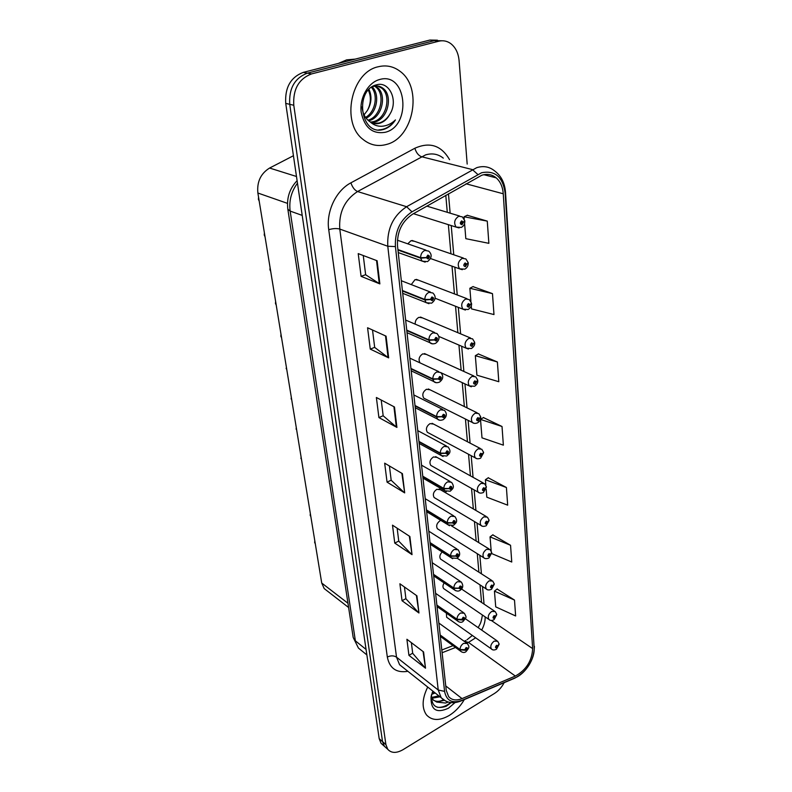 <?xml version="1.0" encoding="UTF-8"?>
<svg xmlns="http://www.w3.org/2000/svg" width="792" height="792" viewBox="0 0 792 792"><rect width="100%" height="100%" fill="white"/><g stroke="black" fill="none" stroke-linecap="round" stroke-linejoin="round"><path stroke-width="1.19" d="M463.37 258.063L412.048 240.471L414.533 241.322L410.998 240.699L407.771 243.827M467.023 298.703L416.354 279.378L418.592 280.229L415.038 279.625L411.276 284.595M470.527 337.996L420.502 317.057L422.522 317.899L418.958 317.335C416.335 318.701 415.077 320.978 415.176 324.156M473.903 376.012L424.492 353.569L426.324 354.4L422.75 353.866C419.107 356.351 418.186 359.36 419.998 362.865M477.15 412.81L428.353 388.971L429.997 389.773L426.423 389.278C422.779 391.862 421.908 394.822 423.799 398.178L425.423 398.99M480.289 448.45L432.076 423.304L433.561 424.076L429.997 423.621C426.452 426.165 425.561 429.056 427.343 432.293L428.799 433.066M483.298 482.991L435.669 456.628L437.006 457.37L433.452 456.954C429.997 459.459 429.115 462.271 430.789 465.389L432.105 466.132M486.209 516.463L439.154 488.971L440.352 489.674L436.818 489.308C433.452 491.782 432.561 494.525 434.135 497.524L435.323 498.237M440.827 520.423L440.075 520.72C436.798 523.175 435.897 525.848 437.392 528.749L438.461 529.412M442.174 551.994C439.778 554.539 439.243 556.905 440.56 559.083L441.53 559.716M444.134 582.942C442.748 585.209 442.589 587.08 443.639 588.575L444.51 589.169M446.421 613.176L446.638 617.245L447.43 617.809M327.126 590.862L324.185 588.575L321.72 583.041L257.875 193.02C256.806 181.873 260.716 173.547 269.597 168.043L293.426 155.737M378.21 66.766C350.995 72.24 340.798 122.869 362.983 139.372C370.141 145.174 378.051 146.847 386.714 144.391C413.572 137.808 423.146 87.645 399.98 71.26C393.446 66.33 386.189 64.835 378.21 66.766C350.995 72.24 340.798 122.869 362.983 139.372C370.141 145.174 378.051 146.847 386.714 144.391C413.572 137.808 423.146 87.645 399.98 71.26C393.446 66.33 386.189 64.835 378.21 66.766M427.71 687.04C422.037 698.702 421.631 707.998 426.512 714.948C432.016 720.789 439.6 720.958 449.242 715.463C455.331 711.652 460.36 706.345 464.34 699.564C460.36 706.345 455.331 711.652 449.242 715.463C439.6 720.958 432.016 720.789 426.512 714.948C421.631 707.998 422.037 698.702 427.71 687.04M481.783 175.24C487.219 173.547 492.04 174.418 496.228 177.863C500.386 181.586 502.722 186.892 503.257 193.783L532.64 648.608C532.016 660.795 526.254 669.943 515.344 676.061L462.043 698.603C456.291 700.88 451.826 700.217 448.638 696.613L446.243 690.376L397.505 245.857C396.881 231.947 401.91 221.394 412.592 214.186L481.783 175.24M481.595 172.745L411.979 211.82C400.237 219.73 394.713 231.323 395.416 246.599L444.579 691.376C446.44 700.772 452.222 703.771 461.924 700.375L515.196 677.794C525.512 673.695 535.095 658.439 534.145 647.698L505.138 193.129C502.851 176.903 495 170.112 481.595 172.745M437.432 40.184L429.878 40.055L303.267 72.379C290.624 77.26 284.783 87.595 285.734 103.396L379.19 738.659L382.536 741.639L384.407 746.312L386.526 748.192L384.407 746.312L382.536 741.639L289.733 104.326L382.536 741.639L385.912 744.638L387.773 749.311C391.377 753.281 396.475 753.39 403.059 749.658L494.436 693.485C498.435 690.941 501.673 687.347 504.148 682.684M303.267 72.379L307.355 73.151C294.683 78.061 288.803 88.447 289.733 104.326C288.803 88.447 294.683 78.061 307.355 73.151L434.283 40.639L307.355 73.151L311.484 73.933C298.772 78.873 292.872 89.308 293.782 105.257L385.912 744.638M441.867 40.768L434.283 40.639L441.867 40.768M514.493 600.069L494.446 591.119L495.723 606.86L515.642 615.968L514.493 600.069L497.119 589.04M491.693 553.578L511.761 562.023L510.553 545.282L492.792 534.867M486.159 489.04L486.823 497.188L507.672 505.167L506.405 487.506L488.228 477.784M464.587 223.433L465.825 238.669L488.862 243.332L487.268 221.117L467.28 215.275M471.27 305.702L471.527 308.9L493.98 314.563L492.476 293.634L472.972 286.625M497.386 361.974L475.329 355.697L476.913 375.19L498.802 381.714L497.386 361.974L478.348 353.945M502.019 426.492L480.506 419.413L482.001 437.857L503.365 445.153L502.019 426.492L483.427 417.572M467.181 164.083L459.083 60.618C458.36 53.024 455.558 47.322 450.658 43.53C447.015 40.956 443.045 40.184 438.728 41.224L311.484 73.933M418.958 612.988L402.039 600.732L399.891 583.773L416.919 595.832L418.958 612.988L416.394 595.455M425.512 668.201L408.929 655.34L406.9 639.263L423.591 651.955L425.512 668.201L423.077 651.568M396.911 427.413L378.913 417.592L376.368 397.485L394.485 406.999L396.911 427.413L396.356 427.037L393.931 406.702M388.654 357.875L370.27 349.123L367.567 327.759L386.08 336.164L388.654 357.875L388.08 357.538L385.506 335.907M379.863 283.892L361.083 276.349L358.212 253.618L377.121 260.756L379.863 283.892L379.279 283.595L376.537 260.538M412.028 554.648L394.753 543.094L392.495 525.165L409.87 536.491L412.028 554.648L409.335 536.144M404.692 492.891L387.06 482.14L384.665 463.172L402.405 473.646L404.692 492.891L401.861 473.329M387.06 482.14L391.179 480.19M389.417 465.973L391.189 480.279L404.138 492.476M394.753 543.094L398.742 541.075M397.148 528.195L398.762 541.164L411.484 554.202M361.083 276.349L365.647 274.685M363.261 255.529L365.647 274.755L379.279 283.595M370.27 349.123L374.675 347.341M372.517 330.007L374.685 347.421L388.08 357.538M378.913 417.592L383.17 415.721M381.219 400.029L383.18 415.81L396.356 427.037M408.929 655.34L412.682 653.202M411.375 642.659L412.691 653.311L424.997 667.715M402.039 600.732L405.9 598.653M404.455 587.001L405.91 598.752L418.423 612.523M480.506 419.413L483.595 417.463M475.329 355.697L478.517 353.846M492.476 293.634L469.854 288.258L473.151 286.536M470.923 301.415L469.854 288.258M487.268 221.117L464.053 216.78L467.458 215.186M464.221 218.929L464.053 216.78M506.405 487.506L485.397 479.724L488.397 477.675M485.842 485.169L485.397 479.724M510.553 545.282L490.04 536.877L492.941 534.748M491.179 550.915L490.04 536.877M494.446 591.119L497.267 588.921M379.19 738.659L381.071 743.322L383.18 745.213M459.122 227.928L456.133 227.106C453.549 222.839 454.43 219.206 458.786 216.216L462.35 216.869L464.795 220.78L463.37 222.156L461.667 220.859C459.776 222.859 459.885 224.146 461.983 224.72L463.379 222.324L461.409 223.473L461.766 222.017L463.37 222.156M461.419 222.285L462.449 222.601M463.379 222.324L464.775 221.097M461.459 222.235L462.439 222.542M258.568 197.257L258.905 199.327M397.97 250.044L420.681 258.182L426.363 257.727L428.135 258.974C430.066 256.945 429.937 255.658 427.759 255.133L426.343 257.558L427.878 256.291L428.393 256.38L428.026 257.826L426.363 257.727M426.343 257.558L420.631 257.677C420.681 254.173 422.096 251.747 424.878 250.411L428.739 251.123C432.303 254.559 431.887 258.053 427.512 261.598L422.116 261.182L420.681 258.182M397.911 249.559L420.631 257.677M462.31 269.696L459.588 268.844C457.172 264.756 458.073 261.241 462.29 258.311L465.884 258.925L468.191 262.677L466.795 264.122L465.132 262.914C463.27 264.904 463.37 266.142 465.439 266.647L466.805 264.29L465.34 265.528L465.221 264.033L466.795 264.122M464.924 264.251L465.894 264.587M466.805 264.29L468.181 262.984M464.973 264.201L465.884 264.518M465.399 310.048L462.934 309.177C460.677 305.267 461.587 301.871 465.676 298.99L469.29 299.564L471.468 303.158L470.111 304.673L468.468 303.554C466.646 305.524 466.745 306.722 468.765 307.147L470.121 304.831L468.676 306.068L468.557 304.633L470.111 304.673M468.32 304.791L469.22 305.148M470.121 304.831L471.468 303.465M468.369 304.752L469.21 305.078M468.409 349.054L466.171 348.193C464.062 344.441 464.983 341.144 468.953 338.313L472.577 338.847L474.646 342.293L473.309 343.886L471.705 342.837C469.913 344.797 470.012 345.955 471.992 346.312L473.319 344.035L471.903 345.272L471.794 343.877L473.309 343.886M471.596 344.005L472.438 344.362M473.319 344.035L474.646 342.609M471.646 343.966L472.428 344.302M471.329 386.793L469.31 385.932C467.329 382.338 468.27 379.14 472.121 376.349L475.745 376.853L477.705 380.16L476.408 381.813L474.834 380.833C473.072 382.783 473.161 383.902 475.111 384.209L476.418 381.962L475.032 383.199L474.913 381.843L476.408 381.813M474.764 381.932L475.547 382.298M476.418 381.962L477.715 380.467M474.814 381.902L475.547 382.239M264.419 233.016L264.261 234.828M402.455 291.001L424.888 299.96L430.472 299.554L432.204 300.712C434.095 298.693 433.976 297.465 431.848 297.01L430.452 299.396L431.957 298.119L432.472 298.208L432.095 299.604L430.472 299.554M430.452 299.396L424.839 299.475C424.888 296.079 426.284 293.693 429.007 292.327L432.887 293C436.253 296.446 435.838 299.831 431.63 303.168L426.195 302.742L424.888 299.96M402.405 290.525L424.839 299.475M264.261 234.868L264.756 235.066M270.112 267.765L269.933 269.547L270.102 267.716M406.801 330.601L428.947 340.312L434.432 339.956L436.135 341.035C437.996 339.025 437.877 337.837 435.788 337.451L434.422 339.798L435.897 338.53L436.412 338.61L436.036 339.956L434.432 339.956M434.422 339.798L428.898 339.847C428.957 336.55 430.323 334.214 432.996 332.808L436.877 333.442C440.075 336.907 439.659 340.194 435.61 343.322C433.303 344.154 431.482 344.015 430.145 342.896L428.947 340.312M406.751 330.135L428.898 339.847M275.636 301.524L275.467 303.247M410.998 368.894L432.868 379.318L438.273 379.002L439.936 380.002C441.758 378.012 441.649 376.853 439.6 376.537L438.253 378.853L439.699 377.576L440.223 377.655L439.837 378.962L438.273 379.002M438.253 378.853L432.818 378.863C432.877 375.675 434.224 373.369 436.857 371.943L440.728 372.527C443.767 375.962 443.342 379.16 439.441 382.14C437.095 383.001 435.273 382.863 433.966 381.724L432.868 379.318M410.949 368.448L432.818 378.863M275.626 301.475L275.962 303.524M275.507 303.593L276.21 305.068L275.507 303.593M355.222 59.113L346.648 59.865L338.342 63.419M375.358 86.021L377.269 87.318C387.229 94.664 382.14 118.008 368.765 120.711L368.607 120.75M371.448 87.229L373.458 86.407C376.962 85.397 380.209 86.071 383.209 88.447C393.169 95.832 388.011 119.325 374.586 122.037L371.24 122.473M377.655 86.011L381.714 88.159C391.674 95.545 386.536 118.988 373.131 121.701L370.577 122.116M390.05 113.899C398.495 100.376 389.288 81.19 376.883 84.734C354.46 89.397 359.994 135.293 382.546 129.71L383.645 129.433C388.367 127.957 392.307 124.789 395.455 119.919C391.377 123.829 386.793 125.948 381.695 126.274C377.348 126.443 373.438 124.928 369.983 121.74C373.042 123.71 376.319 124.205 379.823 123.235C384.17 121.859 387.575 118.741 390.05 113.899C387.209 118.741 383.526 121.79 379.002 123.047L373.299 123.285M369.983 121.74L368.825 120.928C364.884 117.741 362.607 113.058 362.013 106.871M372.171 86.882C380.081 94.03 377.249 113.008 366.122 118.196M371.359 87.288C378.279 94.634 375.705 111.85 365.548 117.404M374.576 86.14L375.804 87.041C385.486 94.218 381.011 116.879 367.963 120.196M379.606 79.527C368.132 82.477 359.38 97.98 361.172 112.197C364.488 127.73 372.557 134.422 385.377 132.254C412.038 125.859 406.801 71.32 379.606 79.527M368.983 89.338C372.072 96.317 371.537 103.366 367.379 110.484C371.002 103.623 371.319 96.812 368.329 90.041M367.379 110.484L364.082 114.87M395.455 119.919C390.773 126.294 385.239 129.601 378.873 129.868M435.184 692.97L431.66 694.317M433.986 692.02L432.125 692.861M440.015 696.802L432.066 698.227M438.808 695.841L431.709 697.415M448.213 702.049L445.54 703.029L436.778 702.088L444.163 700.326M436.778 702.088L433.135 699.851L431.363 696.287M443.421 699.841L443.381 699.861C439.639 701.712 436.333 701.841 433.471 700.227M431.561 694.653C431.115 705.781 436.016 709.642 446.262 706.236L451.173 702.613M432.818 691.099L431.036 697.039C430.67 709.889 436.471 713.622 448.45 708.206L455.053 702.573M450.589 702.553C446.282 706.098 441.936 707.682 437.53 707.306M474.18 423.314L472.359 422.483C470.498 419.017 471.448 415.919 475.19 413.167L478.813 413.622L480.675 416.82L479.398 418.522L477.863 417.612C476.131 419.542 476.22 420.631 478.13 420.879L479.417 418.661L478.051 419.899L477.942 418.592L479.398 418.522M477.833 418.651L478.566 419.017M479.417 418.661L480.695 417.127M477.883 418.622L478.556 418.958M476.952 458.677L475.319 457.875C473.567 454.549 474.517 451.529 478.16 448.826L481.774 449.232L483.556 452.311L482.308 454.073L480.793 453.232C479.091 455.152 479.18 456.202 481.051 456.39L482.318 454.212L480.972 455.44L480.873 454.182L482.308 454.073M480.803 454.212L481.477 454.568M482.318 454.212L483.565 452.618M480.853 454.182L481.477 454.519M479.645 492.951L478.18 492.178C476.546 488.981 477.497 486.041 481.041 483.368L484.635 483.724L486.337 486.714L485.12 488.515L483.635 487.733C481.952 489.644 482.041 490.664 483.882 490.793L485.13 488.644L483.803 489.882L483.704 488.654L485.12 488.515M483.684 488.674L484.308 489.02M485.13 488.644L486.357 487.021M483.704 488.654L484.298 488.961M281.012 334.353L280.843 336.036M415.058 405.959L436.659 417.038L441.976 416.76L443.619 417.691C445.401 415.711 445.292 414.592 443.292 414.335L441.966 416.612L443.381 415.345L443.906 415.414L443.52 416.681L441.976 416.76M441.966 416.612L436.62 416.602C436.679 413.503 438.006 411.226 440.58 409.781L444.451 410.315C447.332 413.761 446.896 416.879 443.154 419.691C440.718 420.562 438.887 420.423 437.669 419.275L436.659 417.038M415.018 405.524L436.62 416.602M418.998 441.847L440.332 453.529L445.569 453.291L447.173 454.153C448.935 452.192 448.826 451.113 446.856 450.915L445.55 453.153L446.945 451.885L447.47 451.945L447.074 453.182L445.569 453.291M445.55 453.153L440.293 453.103C440.352 450.103 441.659 447.866 444.193 446.391L448.044 446.886C452.183 452.42 448.658 454.014 446.747 456.024L441.263 455.618L440.332 453.529M418.948 441.431L440.293 453.103M291.327 397.356L291.149 398.99L291.317 397.307M422.809 476.606L443.886 488.862L449.044 488.654L450.618 489.456C452.341 487.506 452.242 486.456 450.311 486.318L449.024 488.525L450.4 487.258L450.915 487.318L450.519 488.515L449.044 488.654M449.024 488.525L443.847 488.456C443.916 485.536 445.193 483.328 447.678 481.843L451.519 482.278C455.509 487.793 452.034 489.208 450.222 491.208L444.748 490.812L443.886 488.862M422.76 476.21L443.847 488.456M482.288 526.165L480.972 525.433C479.427 522.354 480.378 519.493 483.833 516.849L487.417 517.166L489.04 520.057L487.842 521.908L486.387 521.186C484.734 523.076 484.813 524.066 486.625 524.156L487.852 522.037L486.555 523.264L486.456 522.077L487.842 521.908M486.466 522.067L487.05 522.413M487.852 522.037L489.06 520.364M486.516 522.047L487.04 522.364M484.853 558.39L483.674 557.697C482.219 554.727 483.17 551.935 486.535 549.331L490.1 549.589L491.664 552.39L490.486 554.281L489.05 553.618C487.436 555.499 487.516 556.459 489.288 556.499L490.495 554.41L489.218 555.638L489.129 554.479L490.486 554.281M489.159 554.469L489.703 554.796M490.495 554.41L491.683 552.707M489.208 554.449L489.703 554.746M487.367 589.654L486.298 589C484.922 586.129 485.882 583.417 489.159 580.843L492.703 581.051L494.208 583.773L493.05 585.704L491.644 585.09C490.05 586.951 490.129 587.882 491.872 587.882L493.06 585.823L491.802 587.05L491.713 585.932L493.05 585.704M491.782 585.902L492.277 586.228M493.06 585.823L494.228 584.08M489.812 620.007L488.852 619.394C487.555 616.631 488.506 613.968 491.713 611.424L495.228 611.592L496.673 614.236L495.545 616.206L494.158 615.641C492.584 617.493 492.664 618.394 494.386 618.354L495.554 616.324L494.317 617.542L494.228 616.453L495.545 616.206M495.554 616.324L496.703 614.552M492.198 649.489L491.337 648.905C490.109 646.242 491.06 643.649 494.188 641.124L497.673 641.243L499.069 643.827L497.96 645.827L496.604 645.302C495.05 647.143 495.129 648.014 496.822 647.945L497.97 645.935L496.752 647.153L496.663 646.094L497.96 645.827M497.97 645.935L499.099 644.134M296.277 427.601L296.109 429.165M426.502 510.305L447.332 523.086L452.4 522.918L453.945 523.651C455.647 521.72 455.548 520.7 453.648 520.611L452.39 522.779L453.737 521.522L454.252 521.572L453.856 522.74L452.4 522.918M452.39 522.779L447.282 522.69C447.361 519.849 448.618 517.681 451.064 516.176L454.875 516.552C458.726 522.057 455.311 523.304 453.578 525.304L448.123 524.908L447.332 523.086M426.462 509.919L447.282 522.69M296.267 427.541L296.584 429.502M301.099 457.043L300.93 458.568M430.086 542.985L450.658 556.251L455.667 556.113L457.182 556.786C458.855 554.865 458.756 553.885 456.895 553.836L455.647 555.984L456.974 554.727L457.489 554.766L457.093 555.905L455.667 556.113M455.647 555.984L450.628 555.865C450.697 553.103 451.935 550.965 454.341 549.45L458.132 549.767C460.538 553.281 460.103 556.133 456.835 558.34L451.4 557.954L450.658 556.251M430.046 542.599L450.628 555.865M301.089 456.994L301.405 458.924M433.561 574.685L453.895 588.407L458.825 588.298L460.31 588.921C461.964 587.011 461.865 586.06 460.033 586.06L458.815 588.169L460.122 586.922L460.231 588.06L458.825 588.298M458.815 588.169L453.856 588.03C453.935 585.347 455.152 583.239 457.519 581.704L461.281 581.971C463.587 585.466 463.162 588.258 459.994 590.377C458.568 591.426 456.756 591.307 454.578 590L453.895 588.407M433.521 574.319L453.856 588.03M310.365 513.681L310.197 515.137M436.937 605.454L457.033 619.591L463.35 620.087C464.973 618.196 464.884 617.265 463.082 617.314L461.875 619.394L463.162 618.146L463.667 618.176L463.27 619.255L461.894 619.512M461.875 619.394L456.994 619.235C457.073 616.621 458.281 614.543 460.607 612.998L464.34 613.216C466.736 617.839 466.775 616.711 463.053 621.453C461.617 622.69 459.825 622.571 457.667 621.096L457.033 619.591M436.897 605.098L456.994 619.235M314.82 540.926L314.662 542.342M440.213 635.332L460.083 649.866L466.3 650.331C467.894 648.45 467.815 647.559 466.043 647.638L464.855 649.688L466.122 648.45L466.221 649.519L464.864 649.806M464.855 649.688L460.043 649.509C460.122 646.975 461.31 644.916 463.597 643.361L467.3 643.53C469.696 647.044 469.458 647.411 466.023 651.628C464.558 652.875 462.775 652.756 460.667 651.272L460.083 649.866M440.174 634.986L460.043 649.509M296.485 176.487L269.597 168.043M287.456 203.356L257.875 193.02M347.975 603.266L321.72 583.041M515.344 676.061L468.488 642.421L475.645 637.798M466.785 643.084L468.488 642.421L464.102 641.223M503.257 193.783L466.043 183.784M444.579 691.376L438.233 690.03L387.783 246.243C386.942 228.868 393.218 215.691 406.603 206.712L476.735 167.666C483.486 165.597 489.456 166.686 494.653 170.923C501.138 175.784 504.761 182.883 505.514 192.218L505.138 193.129M443.292 158.123C438.115 154.034 432.224 152.945 425.631 154.866L357.558 191.535C344.619 199.97 338.689 212.484 339.778 229.066L396.525 657.172L399.594 664.736L403.445 667.795M477.794 174.458L472.398 169.587L421.413 156.677C418.423 155.509 416.236 152.698 414.85 148.252C429.779 141.61 441.352 145.421 449.559 159.687M407.87 671.309C396.485 673.17 389.634 668.418 387.328 657.043L328.73 229.68C332.987 228.433 336.669 228.225 339.778 229.066L387.783 246.243L395.416 246.599M445.639 701.059L441.203 697.752L438.233 690.03L396.525 657.172C393.822 655.469 390.763 655.429 387.328 657.043M461.924 700.375L460.518 701.177M328.73 229.68C325.977 211.741 335.986 190.545 350.896 182.833C352.44 187.338 354.658 190.238 357.558 191.535L406.603 206.712L411.979 211.82M515.196 677.794L513.77 678.605M534.145 647.698L505.524 192.377M350.896 182.833L414.85 148.252M438.728 41.224L429.878 40.055M293.782 105.257L285.734 103.396M462.043 698.603L445.757 685.941M442.114 652.727L455.509 647.49M481.665 630.086C484.14 625.541 485.298 621.136 485.149 616.869M532.64 648.608L491.208 620.393M484.051 604.108L482.526 586.535M481.427 573.814L479.823 555.281M478.724 542.609L477.031 523.086M475.933 510.464L474.151 489.892M473.062 477.319L471.181 455.667M470.092 443.134L468.122 420.354M467.032 407.87L464.953 383.902M463.874 371.458L461.687 346.262M460.617 333.848L458.32 307.365M457.241 294.97L454.826 267.151M453.757 254.767L451.222 225.562M450.143 213.177L448.46 193.783M297.465 183.18C291.298 191.565 288.862 200.861 290.159 211.088L302.207 215.394M353.123 637.035L287.842 209.227L290.159 211.088L355.38 640.837L366.062 649.44M366.874 654.925L358.439 648.084L353.183 637.421L358.439 648.084L362.172 651.113M258.469 199.495L259.202 201.109L258.449 199.475M425.146 262.132L398.247 252.579M264.32 235.204L265.033 236.758L264.3 235.184M428.937 303.702L402.712 293.317M270.003 269.894L270.706 271.399L269.983 269.874M432.61 343.867L407.029 332.709M436.174 382.675L411.206 370.834M280.903 336.392L281.576 337.798L280.883 336.372M439.649 420.196L415.255 407.741M286.13 368.27L286.783 369.636L286.11 368.25M443.035 456.509L419.176 443.48M446.322 491.664L422.968 478.12M449.529 525.71L426.65 511.701M452.658 558.716L430.224 544.282M455.697 590.713L433.689 575.883M310.246 515.453L310.84 516.612M458.677 621.76L437.055 606.573M314.711 542.659L315.295 543.777M461.568 651.895L440.322 636.372M348.619 607.514L324.185 588.575M465.815 640.481L464.508 641.144M496.228 177.863L483.813 174.695M403.623 667.933L441.203 697.752C446.787 703.098 453.568 704.098 461.558 700.742L514.82 678.15C527.264 671.24 533.798 660.667 534.422 646.44M387.773 749.311L381.071 743.322M441.817 650.004L452.994 645.658M481.566 602.435L480.021 584.892M478.903 572.19L477.279 553.697M476.17 541.045L474.457 521.552M473.349 508.949L471.547 488.426M470.438 475.873L468.537 454.262M467.438 441.758L465.448 419.017M464.35 406.553L462.251 382.645M461.152 370.22L458.944 345.084M457.855 332.69L455.539 306.266M454.45 293.911L452.014 266.152M450.925 253.806L448.361 224.661M447.282 212.305L445.787 195.307M466.963 639.807L472.339 635.451M478.219 627.69C480.002 623.581 480.754 624.799 482.417 615.008M287.842 209.227C286.506 198.05 289.585 188.545 297.099 180.685M413.474 213.691L456.133 227.106L461.271 227.423C463.647 226.165 464.835 224.116 464.845 221.275M426.799 206.108L459.568 216.028M258.558 197.208L258.39 199.138M397.406 240.224L425.977 250.163M430.511 258.529L459.588 268.844L464.775 269.161C467.062 267.924 468.22 265.924 468.24 263.162M435.085 298.228L462.934 309.177L468.161 309.504C470.755 307.642 471.874 305.682 471.517 303.633M438.847 336.432L466.171 348.193L471.428 348.52C473.923 346.708 475.002 344.797 474.685 342.778M440.995 372.735L469.31 385.932L474.586 386.258C476.942 384.595 478.002 382.724 477.754 380.635M264.409 232.967L264.241 234.848M401.336 280.734L430.402 292.04M405.643 320.067L434.659 332.492M409.82 358.123L438.748 371.606M375.804 87.041L377.269 87.318M381.714 88.159L383.209 88.447M431.551 694.713L431.036 697.039M423.799 398.178L472.359 422.483C473.636 423.572 475.388 423.68 477.645 422.799C479.873 421.275 480.902 419.433 480.724 417.285M427.343 432.293L475.319 457.875C476.497 458.984 478.259 459.083 480.595 458.192L483.605 452.786M430.789 465.389L478.18 492.178C479.338 493.297 481.1 493.406 483.457 492.495L486.387 487.179M281.002 334.303L280.833 336.065M413.85 394.951L442.678 409.424M417.76 430.62L446.46 446.025M421.552 465.181L450.103 481.467M434.135 497.524L480.972 525.433C482.09 526.571 483.853 526.67 486.238 525.749L489.09 520.522M437.392 528.749L483.674 557.697C484.773 558.845 486.526 558.944 488.921 558.004L491.713 552.856M451.579 525.947L489.01 548.925M440.56 559.083L486.298 589C487.377 590.159 489.129 590.258 491.535 589.298L494.248 584.239M457.093 558.182L491.723 580.427M443.639 588.575L488.852 619.394C490.149 620.71 491.882 620.809 494.06 619.681L496.723 614.701M461.528 589.01L494.337 610.998M446.638 617.245L491.337 648.905C492.594 650.242 494.317 650.341 496.515 649.202L499.118 644.282M465.369 618.73L496.871 640.688M425.225 498.693L453.608 515.79M428.789 531.184L456.994 549.044M432.244 562.716L460.261 581.298M310.355 513.622L310.187 515.166M310.226 515.434L310.84 516.592M435.6 593.327L463.419 612.572M314.81 540.867L314.652 542.381M314.691 542.639L315.285 543.748M438.867 623.057L466.468 642.926"/></g></svg>
